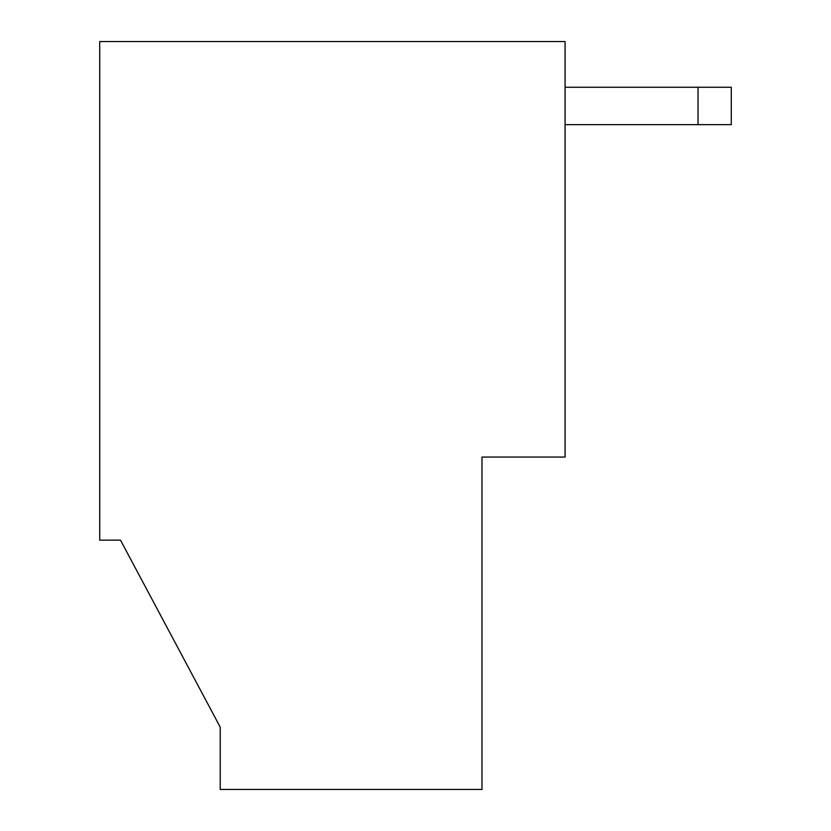 <?xml version="1.0" encoding="UTF-8"?>
<svg xmlns="http://www.w3.org/2000/svg" width="831" height="831" viewBox="0 0 831 831"><rect width="100%" height="100%" fill="white"/><g stroke="black" fill="none" stroke-linecap="round" stroke-linejoin="round"><path stroke-width="1.25" d="M220.215 727.125L120.495 540.15L220.215 727.125L220.215 789.45L481.98 789.45L481.98 457.05L565.08 457.05L565.08 41.55L99.72 41.55L99.72 540.15L120.495 540.15L220.215 727.125M698.04 124.65L698.04 87.255L731.28 87.255L731.28 124.65L565.08 124.65M565.08 87.255L698.04 87.255"/></g></svg>
